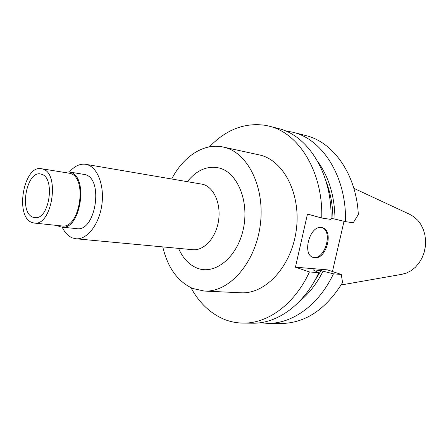 <?xml version="1.0" encoding="UTF-8"?>
<svg xmlns="http://www.w3.org/2000/svg" width="448" height="448" viewBox="0 0 448 448"><rect width="100%" height="100%" fill="white"/><g stroke="black" fill="none" stroke-linecap="round" stroke-linejoin="round"><path stroke-width="0.67" d="M341.13 284.978L401.716 274.35L406.549 273.017L411.146 270.637L415.346 267.288L418.981 263.077L421.926 258.154L424.054 252.694L425.298 246.893L425.6 240.974L424.956 235.144L423.388 229.628L420.963 224.616L417.777 220.298L413.946 216.81L409.623 214.273L353.853 188.322M41.541 174.278L41.384 174.227C26.919 168.935 18.486 212.481 32.973 217.246L35.661 217.722C49.655 218.568 55.233 177.43 41.541 174.278M31.931 222.471C14.599 216.67 23.626 164.763 41.367 168.706L42.594 168.997C60.351 172.995 51.996 226.604 34.21 223.048L31.931 222.471M34.21 223.048L61.802 225.949C79.822 229.477 87.998 177.346 70.011 173.342L41.367 168.706M64.361 172.351L68.964 171.92L70.241 172.222C89.006 176.361 80.494 230.754 61.701 227.086L59.265 226.486L57.366 225.478M61.701 227.086L76.686 228.642C95.598 232.294 104.003 178.735 85.126 174.597L68.964 171.92M69.429 171.998C74.508 166.079 79.929 163.52 85.691 164.31L87.147 164.651C97.838 167.586 104.748 186.278 101.73 205.632C98.84 225.008 86.806 239.988 75.886 238.767L72.234 237.866C68.079 236.096 64.719 232.518 62.171 227.136M75.886 238.767L192.763 249.704C203.969 250.919 215.936 237.871 218.523 220.847C221.239 203.846 213.886 187.191 202.916 184.33L85.691 164.31M178.562 248.371C182.851 258.25 189.05 264.835 197.154 268.134C214.805 275.313 237.149 257.611 243.236 229.426C249.598 201.331 237.395 172.15 218.87 167.933C207.166 165.575 196.661 170.134 187.354 181.608M171.73 178.948C183.333 156.374 203.924 142.688 223.166 147.022L223.395 147.073C247.593 151.995 265.434 187.365 260.226 225.344C255.293 263.362 228.827 292.723 204.204 291.049L192.741 288.495C177.666 281.546 167.681 267.68 162.786 246.898M204.204 291.049L240.828 292.774C265.423 294.409 291.57 266.392 296.279 230.082C301.258 193.81 283.377 159.83 259.218 154.885L223.166 147.022M209.485 146.821C226.184 129.444 244.933 122.304 265.72 125.39L268.906 126.101C298.794 132.849 323.154 171.886 321.731 218.019L307.468 214.06L295.434 267.187L309.439 271.942C294.638 304.265 267.663 323.714 242.973 323.098C236.034 322.991 229.398 321.58 223.07 318.853C209.67 312.816 198.962 302.434 190.938 287.7M242.973 323.098L252.566 323.198C277.234 323.809 304.125 304.595 318.836 272.681L313.068 269.875L321.037 270.525L323.042 271.197C316.747 283.735 308.885 293.798 299.454 301.392M309.439 271.942L318.836 272.681M295.434 267.187L327.387 269.853L341.281 274.445L342.563 282.559C325.741 309.562 305.217 323.21 281.002 323.495L267.506 323.355L260.047 322.745M323.042 271.197L333.441 273.829L341.281 274.445M344.03 221.284L332.455 271.527M321.524 227.534C309.87 225.03 301.717 254.492 313.225 257.454L314.625 257.751C326.43 259.633 334.057 230.462 322.448 227.735L321.524 227.534M268.906 126.101L278.202 128.486C308.056 135.24 332.394 173.874 331.033 219.43L321.731 218.019M317.845 161.683C328.955 177.122 334.667 196.274 334.986 219.139L331.05 218.288M334.986 219.139L345.475 221.626L353.22 222.802L358.316 214.542C356.395 174.339 333.267 141.988 305.749 135.554L292.673 132.199C322.459 138.964 346.741 176.954 345.475 221.626M285.309 130.861L292.673 132.199M333.441 273.829C318.858 305.11 292.124 323.96 267.506 323.355M312.402 284.609L321.037 270.525M332.942 218.579C332.797 205.1 330.49 192.657 326.01 181.25M321.916 227.601C333.066 231.006 325.259 259.319 313.701 257.454L312.855 257.314"/></g></svg>

